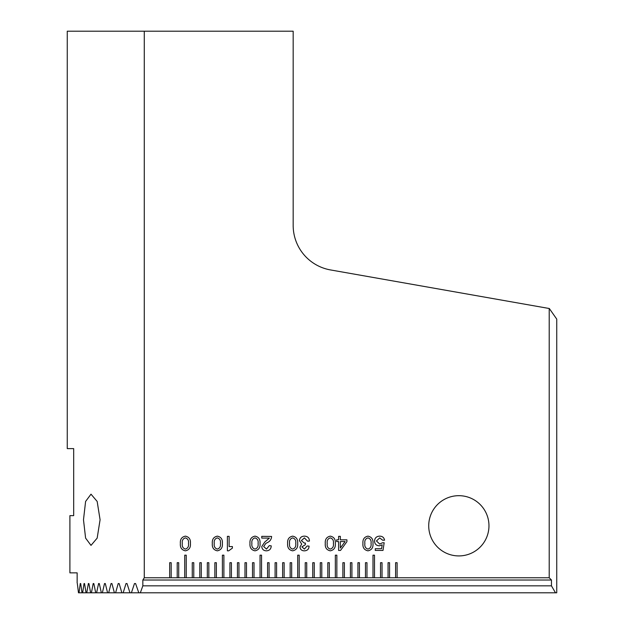 <?xml version="1.0" encoding="UTF-8"?>
<svg xmlns="http://www.w3.org/2000/svg" width="624" height="624" viewBox="0 0 624 624"><rect width="100%" height="100%" fill="white"/><g stroke="black" fill="none" stroke-linecap="round" stroke-linejoin="round"><path stroke-width="0.94" d="M488.966 525.798A30.124 30.124 0 0 1 432.315 540.072A30.124 30.124 0 0 1 444.569 499.278A30.124 30.124 0 0 1 485.371 511.532A30.124 30.124 0 0 1 473.117 552.326A30.124 30.124 0 0 1 432.315 540.072M67.259 448.617L73.687 448.617L73.687 515.635L73.687 448.617L67.259 448.617L67.259 31.2L293.171 31.2L293.171 225.443A45.185 45.185 0 0 0 330.509 269.935L549.323 308.521L556.741 319.114L556.741 592.8L555.485 592.8L551.468 585.85L551.468 580.024L142.841 580.024L142.841 585.85L551.468 585.85M77.15 583.019L77.15 572.863L69.904 572.863L69.904 515.635L73.687 515.635M83.491 519.776L85.597 538.099L91.003 545.384L97.165 538.122L100.082 519.776L97.165 501.439L91.003 494.177L85.597 501.454L83.491 519.776M551.468 580.024L549.214 577.762L397.098 577.762L397.098 562.7L395.585 562.7L395.585 577.762L389.563 577.762L389.563 562.7L388.058 562.7L388.058 577.762L382.036 577.762L382.036 562.7L380.531 562.7L380.531 577.762L374.501 577.762L374.501 555.173L372.996 555.173L372.996 577.762L366.974 577.762L366.974 562.7L365.469 562.7L365.469 577.762L359.44 577.762L359.44 562.7L357.934 562.7L357.934 577.762L351.913 577.762L351.913 562.7L350.407 562.7L350.407 577.762L344.378 577.762L344.378 562.7L342.872 562.7L342.872 577.762L336.851 577.762L336.851 555.173L335.345 555.173L335.345 577.762L329.324 577.762L329.324 562.7L327.811 562.7L327.811 577.762L321.789 577.762L321.789 562.7L320.284 562.7L320.284 577.762L314.262 577.762L314.262 562.7L312.757 562.7L312.757 577.762L306.727 577.762L306.727 562.7L305.222 562.7L305.222 577.762L299.2 577.762L299.2 555.173L297.695 555.173L297.695 577.762L291.665 577.762L291.665 562.7L290.16 562.7L290.16 577.762L284.138 577.762L284.138 562.7L282.633 562.7L282.633 577.762L276.604 577.762L276.604 562.7L275.098 562.7L275.098 577.762L269.077 577.762L269.077 562.7L267.571 562.7L267.571 577.762L261.55 577.762L261.55 555.173L260.036 555.173L260.036 577.762L254.015 577.762L254.015 562.7L252.509 562.7L252.509 577.762L246.488 577.762L246.488 562.7L244.982 562.7L244.982 577.762L238.953 577.762L238.953 562.7L237.448 562.7L237.448 577.762L231.426 577.762L231.426 562.7L229.921 562.7L229.921 577.762L223.891 577.762L223.891 555.173L222.386 555.173L222.386 577.762L216.364 577.762L216.364 562.7L214.859 562.7L214.859 577.762L208.829 577.762L208.829 562.7L207.324 562.7L207.324 577.762L201.302 577.762L201.302 562.7L199.797 562.7L199.797 577.762L193.775 577.762L193.775 562.7L192.262 562.7L192.262 577.762L186.241 577.762L186.241 555.173L184.735 555.173L184.735 577.762L178.714 577.762L178.714 562.7L177.208 562.7L177.208 577.762L171.179 577.762L171.179 562.7L169.673 562.7L169.673 577.762L144.277 577.762L144.277 31.2M549.214 577.762L549.214 308.498M362.934 543.473C362.583 539.362 364.26 536.921 367.973 536.149C371.662 536.929 373.331 539.37 372.98 543.473C373.339 547.583 371.67 550.033 367.973 550.828C364.26 550.048 362.575 547.599 362.934 543.473M325.283 543.473C324.932 539.362 326.609 536.921 330.322 536.149C334.012 536.929 335.681 539.37 335.322 543.473C335.689 547.583 334.019 550.033 330.322 550.828C326.602 550.048 324.925 547.599 325.283 543.473M287.633 543.473C287.282 539.362 288.959 536.921 292.664 536.149C296.361 536.929 298.03 539.37 297.671 543.473C298.03 547.583 296.361 550.033 292.664 550.828C288.951 550.048 287.274 547.599 287.633 543.473M249.982 543.473C249.623 539.362 251.308 536.921 255.013 536.149C258.71 536.929 260.38 539.37 260.021 543.473C260.38 547.583 258.71 550.033 255.013 550.828C251.3 550.048 249.623 547.599 249.982 543.473M212.324 543.473C211.973 539.362 213.65 536.921 217.363 536.149C221.052 536.929 222.721 539.37 222.37 543.473C222.729 547.583 221.06 550.033 217.363 550.828C213.65 550.048 211.973 547.599 212.324 543.473M428.719 525.798A30.124 30.124 0 0 1 485.371 511.532M180.375 543.473C180.016 539.362 181.693 536.921 185.406 536.149C189.103 536.929 190.765 539.37 190.414 543.473C190.772 547.583 189.103 550.033 185.406 550.828C181.693 550.048 180.016 547.599 180.375 543.473M227.386 550.828L227.386 536.344L229.125 536.344L229.125 546.577L232.409 546.577L232.409 548.122L228.688 550.828L227.386 550.828M261.76 538.083L261.76 536.344L271.604 536.461C271.393 539.464 269.849 541.577 266.971 542.802L265.769 543.473L263.687 546.546L266.503 549.089L269.287 545.61L271.222 545.86C271.112 548.964 269.529 550.618 266.456 550.828C263.601 550.75 262.033 549.323 261.76 546.53L264.818 541.983L269.42 538.083L261.76 538.083M304.598 536.149C307.679 536.336 309.301 537.974 309.449 541.063L307.523 541.172L304.411 537.888L301.345 540.634L304.372 543.098L305.409 543.059L305.401 544.666L301.922 546.85L304.411 549.089L307.133 546L309.067 546.101C308.974 549.026 307.484 550.602 304.59 550.828C301.837 550.891 300.3 549.604 299.988 546.967L301.712 544.081L299.411 540.626C299.77 537.646 301.501 536.156 304.598 536.149M338.606 539.822L338.606 536.344L340.345 536.344L340.345 539.822L346.913 539.822L346.913 541.663L340.517 550.438L338.606 550.438L338.606 541.554L336.679 541.554L336.679 539.822L338.606 539.822M374.525 541.133C374.759 537.966 376.475 536.305 379.673 536.149C382.418 536.195 384.056 537.545 384.563 540.197L382.629 540.197L379.72 537.888L376.451 540.969L379.696 544.066L382.465 542.786L384.173 542.786L382.996 550.438L375.274 550.438L375.274 548.699L381.607 548.699L382.192 544.83L379.415 545.805C376.381 545.68 374.751 544.128 374.525 541.133M395.585 577.762L397.098 577.762M388.058 577.762L389.563 577.762M380.531 577.762L382.036 577.762M372.996 577.762L374.501 577.762M365.469 577.762L366.974 577.762M357.934 577.762L359.44 577.762M350.407 577.762L351.913 577.762M342.872 577.762L344.378 577.762M335.345 577.762L336.851 577.762M327.811 577.762L329.324 577.762M320.284 577.762L321.789 577.762M312.757 577.762L314.262 577.762M305.222 577.762L306.727 577.762M297.695 577.762L299.2 577.762M290.16 577.762L291.665 577.762M282.633 577.762L284.138 577.762M275.098 577.762L276.604 577.762M267.571 577.762L269.077 577.762M260.036 577.762L261.55 577.762M252.509 577.762L254.015 577.762M244.982 577.762L246.488 577.762M237.448 577.762L238.953 577.762M229.921 577.762L231.426 577.762M222.386 577.762L223.891 577.762M214.859 577.762L216.364 577.762M207.324 577.762L208.829 577.762M199.797 577.762L201.302 577.762M192.262 577.762L193.775 577.762M184.735 577.762L186.241 577.762M177.208 577.762L178.714 577.762M169.673 577.762L171.179 577.762M144.277 577.762L142.841 580.024M77.345 583.557L78.476 592.8L79.03 592.8L80.246 583.557L80.699 583.557L82.001 592.8L82.641 592.8L84.045 583.557L84.552 583.557L86.042 592.8L86.767 592.8L88.351 583.557L88.928 583.557L90.605 592.8L91.416 592.8L93.187 583.557L93.834 583.557L95.698 592.8L96.603 592.8L98.576 583.557L99.286 583.557L101.353 592.8L102.352 592.8L104.52 583.557L105.308 583.557L107.578 592.8L108.677 592.8L111.056 583.557L111.914 583.557L114.403 592.8L115.604 592.8L118.209 583.557L119.145 583.557L121.859 592.8L123.17 592.8L126.009 583.557L127.023 583.557L129.979 592.8L131.399 592.8L134.48 583.557L135.587 583.557L138.793 592.8L140.338 592.8L142.841 585.85M80.246 583.557L80.699 583.557L80.246 583.557M84.045 583.557L84.552 583.557L84.045 583.557M88.351 583.557L88.928 583.557L88.351 583.557M93.187 583.557L93.834 583.557L93.187 583.557M98.576 583.557L99.286 583.557L98.576 583.557M104.52 583.557L105.308 583.557L104.52 583.557M111.056 583.557L111.914 583.557L111.056 583.557M118.209 583.557L119.145 583.557L118.209 583.557M126.009 583.557L127.023 583.557L126.009 583.557M134.48 583.557L135.587 583.557L134.48 583.557M79.03 592.8L82.001 592.8M82.641 592.8L86.042 592.8M86.767 592.8L90.605 592.8M91.416 592.8L95.698 592.8M96.603 592.8L101.353 592.8M102.352 592.8L107.578 592.8M108.677 592.8L114.403 592.8M115.604 592.8L121.859 592.8M123.17 592.8L129.979 592.8M131.399 592.8L138.793 592.8M140.338 592.8L555.485 592.8M185.39 549.089C187.863 548.293 188.893 546.421 188.479 543.473C188.893 540.54 187.863 538.676 185.39 537.888C182.91 538.668 181.88 540.532 182.302 543.473C181.88 546.429 182.91 548.301 185.39 549.089M217.347 549.089C219.82 548.293 220.849 546.421 220.436 543.473C220.849 540.54 219.82 538.676 217.347 537.888C214.867 538.668 213.837 540.532 214.258 543.473C213.837 546.429 214.867 548.301 217.347 549.089M254.998 549.089C257.47 548.293 258.5 546.421 258.086 543.473C258.5 540.54 257.47 538.676 254.998 537.888C252.525 538.668 251.495 540.532 251.909 543.473C251.488 546.429 252.517 548.301 254.998 549.089M292.656 549.089C295.121 548.293 296.15 546.421 295.745 543.473C296.15 540.54 295.121 538.676 292.656 537.888C290.176 538.668 289.146 540.532 289.559 543.473C289.146 546.429 290.176 548.301 292.656 549.089M330.307 549.089C332.779 548.293 333.809 546.421 333.395 543.473C333.801 540.54 332.771 538.676 330.307 537.888C327.826 538.668 326.797 540.532 327.218 543.473C326.797 546.429 327.826 548.301 330.307 549.089M340.345 548.02L345.095 541.554L340.345 541.554L340.345 548.02M367.957 549.089C370.43 548.293 371.459 546.421 371.046 543.473C371.459 540.54 370.43 538.676 367.957 537.888C365.477 538.668 364.447 540.532 364.868 543.473C364.447 546.429 365.477 548.301 367.957 549.089"/></g></svg>
